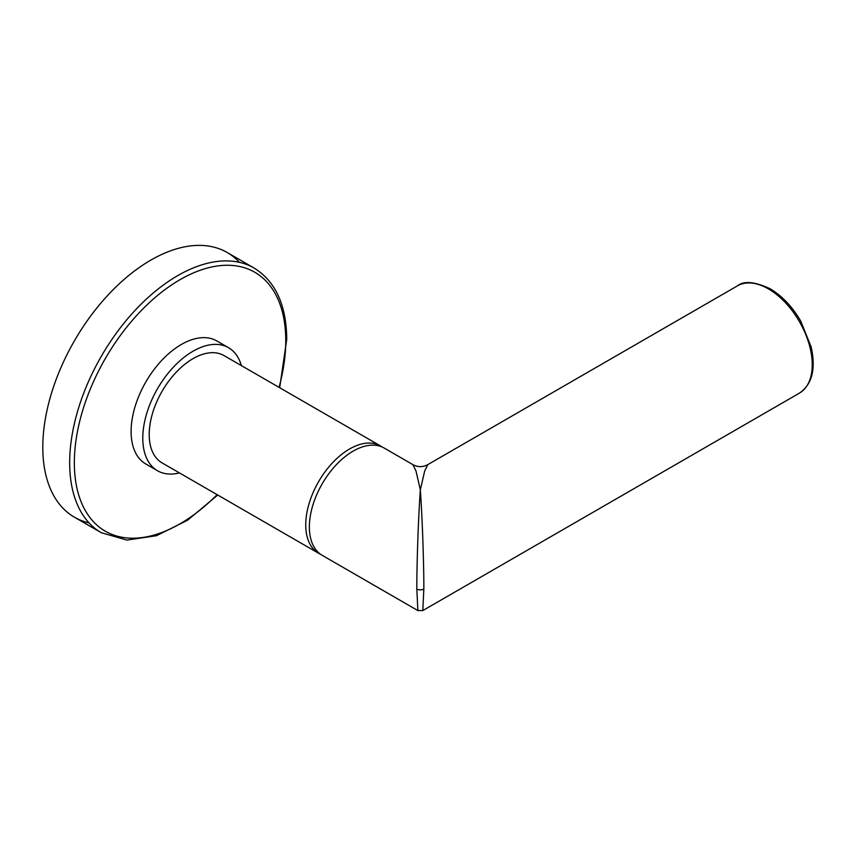<?xml version="1.0" encoding="UTF-8"?>
<svg xmlns="http://www.w3.org/2000/svg" width="856" height="856" viewBox="0 0 856 856"><rect width="100%" height="100%" fill="white"/><g stroke="black" fill="none" stroke-linecap="round" stroke-linejoin="round"><path stroke-width="1.28" d="M239.498 262.364A152.807 88.222 120 0 0 118.47 284.534A152.807 88.222 120 0 0 42.8 447.26A152.807 88.222 120 0 0 89.067 522.909M412.87 464.615L384.141 448.03A61.953 35.77 120 0 0 336.408 464.637A61.953 35.77 120 0 0 309.369 526.975A61.953 35.77 120 0 0 322.198 555.33L417.856 610.563L416.829 589.024C416.712 570.61 418.028 522.181 420.339 489.878C422.639 522.181 423.966 570.61 423.838 589.024L422.81 610.563L417.856 610.563M427.775 464.637L424.672 471.025L420.339 489.878L416.005 471.025L412.902 464.637C417.835 467.28 422.789 467.28 427.775 464.637L737.465 285.84A61.953 35.77 60 0 1 768.431 288.911A61.953 35.77 60 0 1 808.909 343.502A61.953 35.77 60 0 1 799.408 393.139L422.81 610.563M382.279 447.078A61.953 35.77 120 0 0 380.524 445.944A61.953 35.77 120 0 0 332.781 462.54A61.953 35.77 120 0 0 305.742 524.889A61.953 35.77 120 0 0 318.571 553.244A61.953 35.77 120 0 0 320.433 554.196M380.524 445.944L223.994 355.572A61.953 35.77 120 0 0 176.261 372.167A61.953 35.77 120 0 0 149.212 434.516A61.953 35.77 120 0 0 162.041 462.871L318.571 553.244M241.371 365.608A71.037 41.013 120 0 0 228.541 347.707A71.037 41.013 120 0 0 173.8 366.732A71.037 41.013 120 0 0 142.791 438.219A71.037 41.013 -60 0 0 157.504 470.747A71.037 41.013 -60 0 0 179.428 472.908M228.541 347.707L216.857 340.966A71.037 41.013 120 0 0 162.116 359.991A71.037 41.013 120 0 0 131.107 431.478A71.037 41.013 -60 0 0 145.82 463.995L157.504 470.747M101.318 532.721L74.451 517.217A152.807 88.222 -60 0 1 42.8 447.26A152.807 88.222 -60 0 1 109.504 293.48A152.807 88.222 -60 0 1 227.257 252.541L254.125 268.056A152.807 88.222 120 0 0 136.371 308.995A152.807 88.222 120 0 0 69.668 462.775A152.807 88.222 120 0 0 101.318 532.721L126.923 540.082L156.466 535.717L187.528 520.255L217.734 495.025M416.829 589.024A4.954 2.857 0 0 0 423.838 589.024M279.056 387.361A149.5 86.317 120 0 0 285.765 340.699A149.5 86.317 120 0 0 180.049 279.666A149.5 86.317 120 0 0 74.344 462.775A149.5 86.317 120 0 0 217.114 494.661M799.408 393.139C812.119 384.408 816.025 369 811.146 346.915L800.735 321.107C792.303 306.673 782.084 295.887 770.09 288.74C754.639 281.603 743.768 280.629 737.465 285.84M254.125 268.056C275.536 281.335 286.407 305.111 286.739 339.351L279.687 387.725"/></g></svg>
